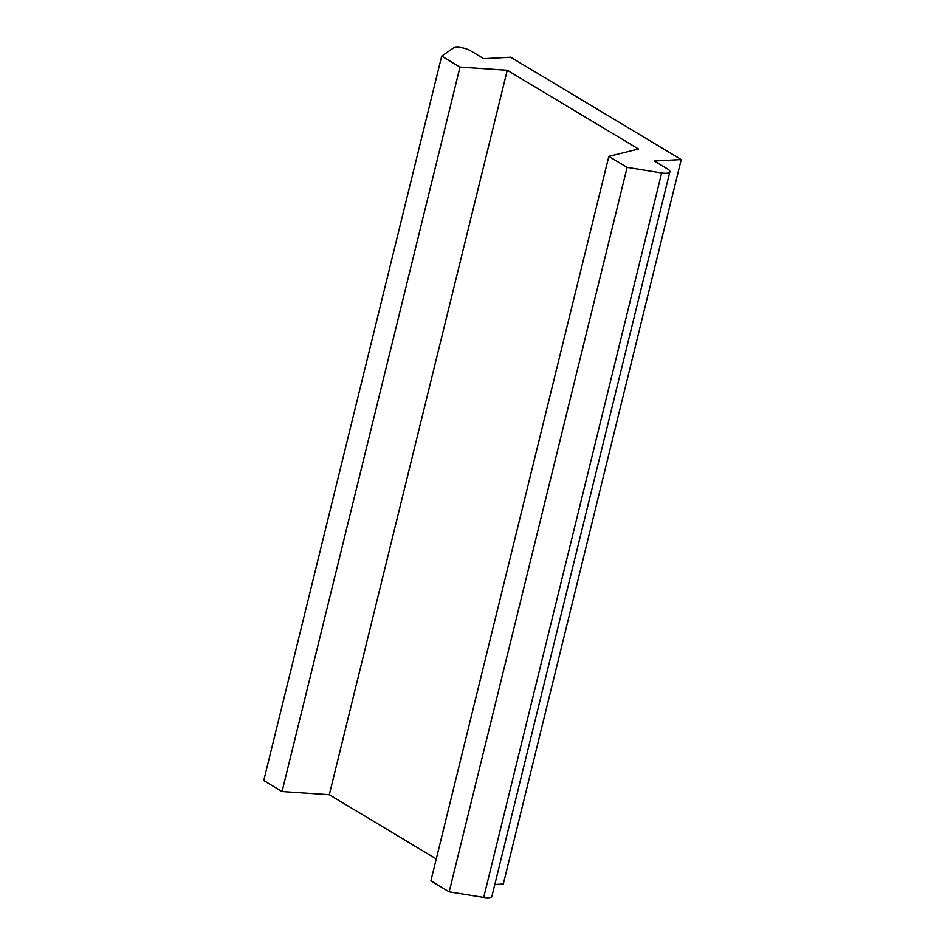 <?xml version="1.0" encoding="UTF-8"?>
<svg xmlns="http://www.w3.org/2000/svg" width="945" height="945" viewBox="0 0 945 945"><rect width="100%" height="100%" fill="white"/><g stroke="black" fill="none" stroke-linecap="round" stroke-linejoin="round"><path stroke-width="1.42" d="M681.239 159.563L654.33 161.028L667.489 168.931A10.324 3.166 -166.2 0 1 669.863 171.813A10.324 3.166 -166.2 0 1 664.937 173.278A10.324 3.166 -166.2 0 1 661.654 172.947L627.126 167.359L608.828 156.386L638.489 149.015L507.252 70.261L460.002 67.071L441.705 56.098L453.446 47.994A10.324 3.166 -166.2 0 1 457.817 47.25A10.324 3.166 -166.2 0 1 470.563 50.758L483.722 58.661L510.643 57.196L681.239 159.563L503.295 884.047L494.814 884.508M669.863 171.813L491.92 896.285A10.324 3.166 -166.2 0 1 486.994 897.75A10.324 3.166 -166.2 0 1 483.698 897.419L449.182 891.844L430.885 880.858L608.828 156.386M627.126 167.359L449.182 891.844M507.252 70.261L329.297 794.733L282.059 791.556L263.761 780.57L441.705 56.098M436.271 858.922L329.297 794.733M460.002 67.071L282.059 791.556M483.698 897.419L661.654 172.947"/></g></svg>
